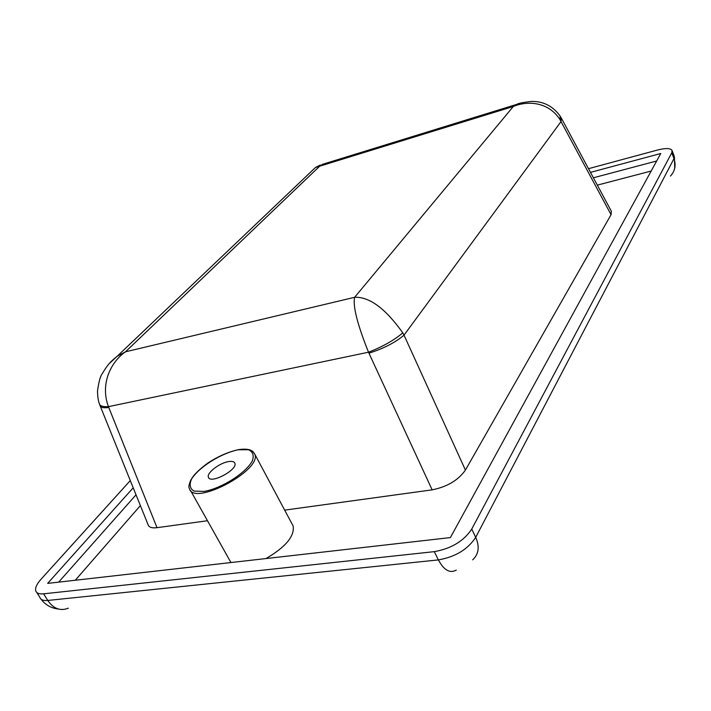 <?xml version="1.0" encoding="UTF-8"?>
<svg xmlns="http://www.w3.org/2000/svg" width="711" height="711" viewBox="0 0 711 711"><rect width="100%" height="100%" fill="white"/><g stroke="black" fill="none" stroke-linecap="round" stroke-linejoin="round"><path stroke-width="1.07" d="M292.31 524.451L293.136 525.989C294.727 536.174 285.68 547.035 265.985 558.562M230.942 562.543L190.397 490.252M228.666 461.572C232.115 461.048 234.177 461.59 234.861 463.217C238.007 469.775 210.083 484.555 208.403 477.188C206.466 472.957 219.726 462.808 228.666 461.572M588.495 168.685L657.462 150.039C665.38 148.03 670.215 148.101 671.984 150.252L671.779 152.776L471.74 529.064C463.768 541.098 451.281 548.625 434.288 551.647L43.638 593.818C39.149 594.236 36.51 593.214 35.719 590.743C35.043 587.819 36.803 584.007 40.989 579.296L130.291 480.583M590.477 172.373L660.768 153.505L450.392 537.578L47.664 583.393L133.206 487.817M560.108 116.035L560.108 119.866L561.032 121.59L561.237 117.893L611.371 211.3L611.06 214.686L465.421 470.078C458.284 480.227 447.192 486.822 432.146 489.852L284.667 510.134M207.443 520.745L157.015 527.678C151.816 528.309 148.821 527.269 148.021 524.549L100.34 406.319M561.201 117.91L560.277 116.302C550.536 102.58 538.298 101.255 531.01 101.442C522.461 102.517 517.777 103.477 516.959 104.33L513.298 106.499C527.615 100.411 548.83 101.797 560.108 119.866M522.389 102.633L321.816 164.543M157.015 527.678L108.436 406.656C99.709 383.025 111.645 361.357 125.456 351.829L319.763 166.125L320.403 164.988L315.533 167.476L513.298 106.499L354.647 297.296C352.683 305.872 357.304 324.172 368.502 352.212L432.146 489.852M311.329 171.449L315.533 167.476M465.421 470.078L404.026 335.157C395.334 342.506 383.656 348.514 368.973 353.171M611.06 214.686L561.032 121.59L404.026 335.157L402.79 332.855C394.107 340.258 382.678 346.71 368.502 352.212L108.436 406.656C102.962 406.923 99.949 405.99 99.398 403.875L99.371 403.75M402.79 332.855C385.433 308.476 369.382 296.629 354.647 297.296L125.456 351.829L117.155 356.273L109.139 363.703M108.765 407.519C103.468 408.141 100.571 407.536 100.082 405.697M99.673 404.586L100.064 405.617M238.345 449.77L248.477 449.734C252.992 451.769 254.254 455.555 252.263 461.101C245.446 473.286 221.77 488.306 204.181 491.417L194.067 491.097C189.917 488.706 189.082 484.689 191.561 479.027C199.213 466.887 221.388 453.094 238.345 449.77M293.136 525.989L254.68 453.974L252.538 451.227L250.21 449.992C247.215 449.023 243.304 448.908 238.478 449.663C228.56 451.787 218.401 456.213 208.003 462.923C201.622 467.642 196.796 471.962 193.543 475.881L190.797 480.049C188.868 484.689 188.397 487.497 189.393 488.466C193.294 506.89 262.883 469.971 254.68 453.974L252.929 451.547M456.266 570.098C449.939 573.635 443.975 570.24 438.376 559.904L47.77 600.457C53.529 608.749 60.373 611.327 68.309 608.172M43.638 593.818L47.77 600.457C43.282 600.857 40.634 599.808 39.825 597.32L36.812 592.494M670.455 176.07C675.023 171.075 676.197 165.272 673.984 158.633L475.703 537.329C479.774 546.617 478.77 554.127 472.691 559.85M471.74 529.064L475.703 537.329C467.794 549.416 455.351 556.944 438.376 559.904L434.288 551.647M672.188 150.821L674.17 156.091L673.984 158.633L671.779 152.776M75.268 580.256L140.378 505.601M136.032 494.82L58.666 582.14M597.329 185.136L651.169 171.031M656.671 160.988L593.392 177.794M208.767 477.863L208.403 477.188M41.042 599.177C45.362 604.928 51.192 608.216 58.524 609.069M674.739 168.178L674.392 156.687M117.155 356.273C112.214 360.513 108.961 362.281 102.108 373.924C100.34 376.092 98.811 381.771 97.514 390.952C97.594 396.578 98.225 400.888 99.416 403.875M117.146 356.282L315.453 167.52"/></g></svg>
